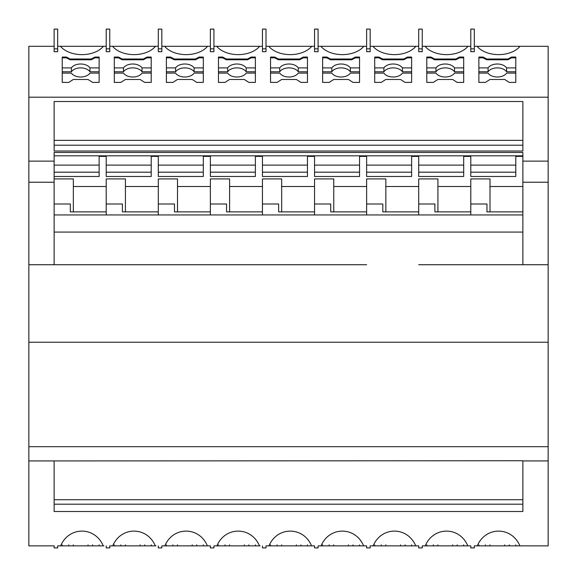 <?xml version="1.0" encoding="UTF-8"?>
<svg xmlns="http://www.w3.org/2000/svg" width="577" height="577" viewBox="0 0 577 577"><rect width="100%" height="100%" fill="white"/><g stroke="black" fill="none" stroke-linecap="round" stroke-linejoin="round"><path stroke-width="0.87" d="M426.792 82.403L426.792 73.106L435.981 73.106A10.112 6.498 -0 0 0 445.249 77.008A10.112 6.498 -0 0 0 454.517 73.106L463.706 73.106L463.706 82.403L457.172 82.403L452.62 79.482L437.878 79.482L433.327 82.403L426.792 82.403L426.792 57.051L431.005 57.051L434.618 59.005L455.88 59.005L459.501 57.051L463.706 57.051L463.706 82.403M366.626 264.735L28.85 264.735L28.85 161.134L54.13 161.134L54.13 176.483L99.136 176.483L99.136 172.184L54.13 172.184M28.85 182.231L54.13 182.231L54.13 214.947L522.87 214.947L522.87 264.735L418.707 264.735M73.344 211.874L73.344 178.913L54.13 178.913L54.13 182.231M54.13 203.991L70.315 203.991L70.315 211.874L106.211 211.874L106.211 203.991L122.396 203.991L122.396 211.874L158.293 211.874L158.293 203.991L174.478 203.991L174.478 211.874L210.374 211.874L210.374 203.991L226.559 203.991L226.559 211.874L262.456 211.874L262.456 203.991L278.641 203.991L278.641 211.874L314.544 211.874L314.544 203.991L330.722 203.991L330.722 211.874L366.626 211.874L366.626 203.991L382.803 203.991L382.803 211.874L418.707 211.874L418.707 203.991L434.885 203.991L434.885 211.874L470.789 211.874L470.789 203.991L486.966 203.991L486.966 211.874L522.87 211.874L522.87 214.947M515.788 57.051L515.788 82.403L509.253 82.403L504.702 79.482L489.96 79.482L485.408 82.403L478.874 82.403L478.874 57.051L483.086 57.051L486.699 59.005L507.962 59.005L511.583 57.051L515.788 57.051M478.874 82.403L478.874 73.106L488.063 73.106A10.112 6.498 -0 0 0 497.331 77.008A10.112 6.498 -0 0 0 506.599 73.106L515.788 73.106L515.788 82.403M411.625 82.403L405.09 82.403L400.539 79.482L385.797 79.482L381.246 82.403L374.711 82.403L374.711 57.051L378.923 57.051L382.537 59.005L403.799 59.005L407.42 57.051L411.625 57.051L411.625 82.403L411.625 73.106L402.436 73.106A10.112 6.498 -0 0 1 393.168 77.008A10.112 6.498 -0 0 1 383.9 73.106L374.711 73.106L374.711 82.403M226.292 59.005L247.555 59.005L251.175 57.051L255.38 57.051L255.38 82.403L248.846 82.403L244.295 79.482L229.552 79.482L225.001 82.403L218.467 82.403L218.467 57.051L222.679 57.051L226.292 59.005L226.292 59.777L222.679 57.83L222.679 57.051M251.175 57.051L251.175 57.83L247.555 59.777L226.292 59.777M247.555 59.777L247.555 59.005M158.293 172.184L203.299 172.184L203.299 176.483L158.293 176.483L158.293 156.389L151.217 156.389L151.217 176.483L106.211 176.483L106.211 156.389L99.136 156.389L99.136 176.483M418.707 172.184L463.706 172.184L463.706 176.483L418.707 176.483L418.707 156.389L411.625 156.389L411.625 176.483L366.626 176.483L366.626 156.389L359.543 156.389L359.543 176.483L314.544 176.483L314.544 156.389L307.462 156.389L307.462 176.483L262.456 176.483L262.456 156.389L255.38 156.389L255.38 176.483L210.374 176.483L210.374 156.389L203.299 156.389L203.299 176.483M54.13 460.929L522.87 460.742L522.87 511.51L54.13 511.51L54.13 460.929L28.85 460.929L28.85 545.878L54.13 545.878L54.13 547.898L57.671 547.898L57.671 545.878L103.233 545.878C95.046 526.195 68.843 526.195 60.65 545.878M374.711 71.779L383.9 71.779A10.112 6.498 -0 0 1 393.168 67.877A10.112 6.498 -0 0 1 402.436 71.779L402.436 67.906A10.112 6.498 -0 0 0 393.168 64.004A10.112 6.498 -0 0 0 383.9 67.906L374.711 67.906M383.9 71.779L383.9 67.906M57.671 46.297L106.211 46.297M229.552 544.861L229.552 545.878L255.38 545.878L255.38 544.861M244.295 544.861L244.295 545.878L247.54 545.878M28.85 460.929L28.85 446.692L548.15 446.692L548.15 342.226L28.85 342.226L28.85 264.735L54.13 264.735L54.13 232.077L54.13 264.735M216.894 545.878L259.477 545.878C251.291 526.195 225.088 526.195 216.894 545.878L213.916 545.878L213.916 547.898L210.374 547.898L210.374 545.878L207.395 545.878C199.209 526.195 173.006 526.195 164.813 545.878L210.374 545.878M470.789 165.116L515.788 165.116M490.003 211.874L490.003 186.522L522.87 186.522L522.87 156.389L515.788 156.389L515.788 176.483L515.788 172.184L470.789 172.184M314.544 545.878L311.566 545.878C303.372 526.195 277.169 526.195 268.976 545.878L314.544 545.878L314.544 547.898L318.078 547.898L318.078 545.878L363.647 545.878C355.454 526.195 329.251 526.195 321.057 545.878L366.626 545.878L366.626 547.898L370.16 547.898L370.16 545.878L415.728 545.878C407.535 526.195 381.332 526.195 373.139 545.878L416.356 545.878M92.601 82.403L88.05 79.482L73.308 79.482L68.757 82.403L62.222 82.403L62.222 57.051L66.427 57.051L70.048 59.005L91.31 59.005L94.924 57.051L99.136 57.051L99.136 82.403L92.601 82.403M229.596 211.874L229.596 186.522L262.456 186.522L262.456 214.262M522.87 186.522L522.87 219.051M54.13 48.843L54.13 29.102L57.671 29.102L57.671 48.843L54.13 48.843L54.13 51.692L57.671 51.692L57.671 48.843M203.299 544.861L203.299 545.878L195.459 545.878M437.921 211.874L437.921 178.913L418.707 178.913L418.707 214.262M470.789 29.102L474.323 29.102L474.323 48.843L470.789 48.843L470.789 29.102M54.13 140.362L522.87 140.362L522.87 101.502L54.13 101.502L54.13 151.023L522.87 151.023L522.87 145.209L54.13 145.209M218.467 82.403L218.467 73.106L227.655 73.106A10.112 6.498 -0 0 0 236.923 77.008A10.112 6.498 -0 0 0 246.191 73.106L255.38 73.106L255.38 82.403M158.293 48.843L158.293 29.102L161.834 29.102L161.834 48.843L158.293 48.843L158.293 51.692L161.834 51.692L161.834 48.843M515.788 176.483L470.789 176.483L470.789 156.389L463.706 156.389L463.706 176.483M62.222 82.403L62.222 73.106L71.411 73.106A10.112 6.498 -0 0 0 80.679 77.008A10.112 6.498 -0 0 0 89.947 73.106L99.136 73.106L99.136 82.403M385.84 211.874L385.84 186.522L418.707 186.522M333.758 211.874L333.758 186.522L366.626 186.522L366.626 178.913L385.84 178.913L385.84 186.522M415.902 46.297A24.27 15.601 180 0 1 394.43 54.62A24.27 15.601 180 0 1 372.966 46.297L418.707 46.297M467.983 46.297A24.27 15.601 180 0 1 446.511 54.62A24.27 15.601 180 0 1 425.047 46.297L470.789 46.297M54.13 499.725L522.87 499.725M54.13 155.819L522.87 155.819L522.87 152.458L54.13 152.458L54.13 161.134M158.293 165.116L203.299 165.116M418.707 165.116L463.706 165.116M322.63 71.779L331.818 71.779A10.112 6.498 -0 0 1 341.086 67.877A10.112 6.498 -0 0 1 350.354 71.779L350.354 67.906A10.112 6.498 -0 0 0 341.086 64.004A10.112 6.498 -0 0 0 331.818 67.906L322.63 67.906M331.818 71.779L331.818 67.906M210.374 48.843L210.374 29.102L213.916 29.102L213.916 51.692L210.374 51.692L210.374 48.843L213.916 48.843M504.702 544.861L504.702 545.878L522.87 545.878L474.323 545.878L474.323 547.898L470.789 547.898L470.789 545.878L467.81 545.878C459.617 526.195 433.414 526.195 425.22 545.878L422.241 545.878L422.241 547.898L418.707 547.898L418.707 545.878L415.728 545.878M509.253 544.861L509.253 545.878M265.997 29.102L265.997 51.692L262.456 51.692L262.456 29.102L265.997 29.102M463.706 67.906L454.517 67.906A10.112 6.498 -0 0 0 445.249 64.004A10.112 6.498 -0 0 0 435.981 67.906L426.792 67.906M463.706 71.779L454.517 71.779L454.517 67.906M522.87 504.197L54.13 504.197M522.87 232.077L54.13 232.077L54.13 214.947M218.467 544.861L218.467 545.878L229.552 545.878M225.001 544.861L225.001 545.878M296.376 79.482L281.634 79.482L277.083 82.403L270.548 82.403L270.548 57.051L274.76 57.051L278.374 59.005L299.636 59.005L303.257 57.051L307.462 57.051L307.462 82.403L300.927 82.403L296.376 79.482M322.63 57.051L326.842 57.051L330.455 59.005L351.718 59.005L355.338 57.051L359.543 57.051L359.543 82.403L353.009 82.403L348.458 79.482L333.715 79.482L329.164 82.403L322.63 82.403L322.63 57.051M322.63 57.83L326.842 57.83L326.842 57.051M265.997 46.297L314.544 46.297M125.425 211.874L125.425 186.522L158.293 186.522L158.293 178.913L177.507 178.913L177.507 186.522L210.374 186.522L210.374 178.913L229.596 178.913L229.596 186.522M73.344 186.522L106.211 186.522L106.211 178.913L125.425 178.913L125.425 186.522M366.626 186.522L366.626 214.262M166.385 71.779L175.574 71.779A10.112 6.498 -0 0 1 184.842 67.877A10.112 6.498 -0 0 1 194.11 71.779L194.11 67.906A10.112 6.498 -0 0 0 184.842 64.004A10.112 6.498 -0 0 0 175.574 67.906L166.385 67.906M175.574 71.779L175.574 67.906M355.338 57.051L355.338 57.83L351.718 59.777L330.455 59.777L330.455 59.005M351.718 59.777L351.718 59.005M251.175 57.83L255.38 57.83M270.548 82.403L270.548 73.106L279.737 73.106A10.112 6.498 -0 0 0 289.005 77.008A10.112 6.498 -0 0 0 298.273 73.106L307.462 73.106L307.462 82.403M207.576 46.297A24.27 15.601 180 0 1 186.104 54.62A24.27 15.601 180 0 1 164.64 46.297L210.374 46.297M255.38 67.906L246.191 67.906A10.112 6.498 -0 0 0 236.923 64.004A10.112 6.498 -0 0 0 227.655 67.906L218.467 67.906M218.467 57.83L222.679 57.83M54.13 46.297L28.85 46.297L28.85 97.196L548.15 97.196L548.15 46.297L520.065 46.297A24.27 15.601 180 0 1 498.6 54.62A24.27 15.601 180 0 1 477.129 46.297L520.065 46.297M515.788 544.861L515.788 545.878M270.548 71.779L279.737 71.779A10.112 6.498 -0 0 1 289.005 67.877A10.112 6.498 -0 0 1 298.273 71.779L298.273 67.906A10.112 6.498 -0 0 0 289.005 64.004A10.112 6.498 -0 0 0 279.737 67.906L270.548 67.906M279.737 71.779L279.737 67.906M195.473 59.005L199.094 57.051L203.299 57.051L203.299 82.403L196.764 82.403L192.213 79.482L177.471 79.482L172.92 82.403L166.385 82.403L166.385 57.051L170.597 57.051L174.211 59.005L195.473 59.005L195.473 59.777L174.211 59.777L174.211 59.005M199.094 57.051L199.094 57.83L195.473 59.777M103.413 46.297A24.27 15.601 180 0 1 81.941 54.62A24.27 15.601 180 0 1 60.477 46.297M260.112 545.878L213.916 545.878M270.548 57.83L274.76 57.83L274.76 57.051M218.467 71.779L227.655 71.779L227.655 67.906M318.078 29.102L318.078 51.692L314.544 51.692L314.544 29.102L318.078 29.102M478.874 71.779L488.063 71.779L488.063 67.906L478.874 67.906M318.078 48.843L314.544 48.843M374.711 544.861L374.711 545.878L403.785 545.878M259.657 46.297A24.27 15.601 180 0 1 238.186 54.62A24.27 15.601 180 0 1 216.721 46.297L262.456 46.297M478.874 544.861L478.874 545.878L507.948 545.878M486.714 545.878L497.331 545.878M314.544 165.116L359.543 165.116M485.408 544.861L485.408 545.878M381.246 544.861L381.246 545.878M322.63 82.403L322.63 73.106L331.818 73.106A10.112 6.498 -0 0 0 341.086 77.008A10.112 6.498 -0 0 0 350.354 73.106L359.543 73.106L359.543 82.403M311.739 46.297A24.27 15.601 180 0 1 290.267 54.62A24.27 15.601 180 0 1 268.803 46.297M262.456 165.116L307.462 165.116M120.838 82.403L114.304 82.403L114.304 57.051L118.516 57.051L122.129 59.005L143.392 59.005L147.005 57.051L151.217 57.051L151.217 82.403L144.683 82.403L140.132 79.482L125.389 79.482L120.838 82.403M281.677 211.874L281.677 178.913L262.456 178.913L262.456 186.522M281.677 186.522L314.544 186.522L314.544 214.262M333.758 186.522L333.758 178.913L314.544 178.913L314.544 186.522M166.385 544.861L166.385 545.878L192.213 545.878L192.213 544.861M114.304 71.779L123.492 71.779A10.112 6.498 -0 0 1 132.76 67.877A10.112 6.498 -0 0 1 142.029 71.779L151.217 71.779M112.731 545.878L155.314 545.878C147.128 526.195 120.925 526.195 112.731 545.878L109.753 545.878L109.753 547.898L106.211 547.898L106.211 545.878M296.376 544.861L296.376 545.878L307.462 545.878L307.462 544.861M300.927 544.861L300.927 545.878M298.273 71.779L307.462 71.779M166.385 82.403L166.385 73.106L175.574 73.106A10.112 6.498 -0 0 0 184.842 77.008A10.112 6.498 -0 0 0 194.11 73.106L203.299 73.106L203.299 82.403M213.916 46.297L216.721 46.297M322.63 544.861L322.63 545.878L351.703 545.878M329.164 544.861L329.164 545.878M164.813 545.878L161.834 545.878L161.834 547.898L158.293 547.898L158.293 545.878M303.257 57.051L303.257 57.83L299.636 59.777L299.636 59.005M68.757 544.861L68.757 545.878L91.296 545.878M73.308 544.861L73.308 545.878M422.241 46.297L425.047 46.297M418.707 51.692L422.241 51.692L422.241 48.843L418.707 48.843L418.707 51.692M400.539 544.861L400.539 545.878L411.625 545.878L411.625 544.861M488.063 71.779A10.112 6.498 -0 0 1 497.331 67.877A10.112 6.498 -0 0 1 506.599 71.779L515.788 71.779M411.625 57.83L407.42 57.83L407.42 57.051M463.706 57.83L459.501 57.83L455.88 59.777L434.618 59.777L431.005 57.83L431.005 57.051M434.618 59.777L434.618 59.005M463.706 544.861L463.706 545.878L467.81 545.878M144.683 544.861L144.683 545.878L151.217 545.878L151.217 544.861M363.82 46.297A24.27 15.601 180 0 1 342.349 54.62A24.27 15.601 180 0 1 320.884 46.297L366.626 46.297M270.548 544.861L270.548 545.878L299.622 545.878M407.42 57.83L403.799 59.777L403.799 59.005M106.211 172.184L151.217 172.184L151.217 176.483M161.834 46.297L164.64 46.297M490.003 186.522L490.003 178.913L470.789 178.913L470.789 214.262M370.16 46.297L372.966 46.297M366.626 51.692L370.16 51.692L370.16 48.843L366.626 48.843L366.626 51.692M426.792 57.83L431.005 57.83M366.626 165.116L411.625 165.116M227.655 71.779A10.112 6.498 -0 0 1 236.923 67.877A10.112 6.498 -0 0 1 246.191 71.779L246.191 67.906M405.09 544.861L405.09 545.878M385.797 544.861L385.797 545.878M299.636 59.777L278.374 59.777L278.374 59.005M522.87 460.929L548.15 460.929L548.15 545.878L519.891 545.878C511.698 526.195 485.495 526.195 477.302 545.878L478.874 545.878M457.172 544.861L457.172 545.878L463.706 545.878M333.715 544.861L333.715 545.878M433.327 544.861L433.327 545.878L455.866 545.878M437.878 544.861L437.878 545.878M208.03 545.878L161.834 545.878M174.225 545.878L184.842 545.878M468.437 545.878L422.241 545.878M54.13 165.116L99.136 165.116M194.11 71.779L203.299 71.779M109.753 29.102L109.753 51.692L106.211 51.692L106.211 29.102L109.753 29.102M425.22 545.878L433.327 545.878M210.374 186.522L210.374 214.262M418.707 48.843L418.707 29.102L422.241 29.102L422.241 48.843M248.846 544.861L248.846 545.878M246.191 71.779L255.38 71.779M28.85 446.692L28.85 342.226M312.193 545.878L265.997 545.878L265.997 547.898L262.456 547.898L262.456 545.878M278.388 545.878L289.005 545.878M307.462 67.906L298.273 67.906M303.257 57.83L307.462 57.83M278.374 59.777L274.76 57.83M114.304 82.403L114.304 73.106L123.492 73.106A10.112 6.498 -0 0 0 132.76 77.008A10.112 6.498 -0 0 0 142.029 73.106L151.217 73.106L151.217 82.403M114.304 57.83L118.516 57.83L118.516 57.051M62.222 71.779L71.411 71.779A10.112 6.498 -0 0 1 80.679 67.877A10.112 6.498 -0 0 1 89.947 71.779L99.136 71.779M99.136 67.906L89.947 67.906A10.112 6.498 -0 0 0 80.679 64.004A10.112 6.498 -0 0 0 71.411 67.906L62.222 67.906M62.222 57.83L66.427 57.83L70.048 59.777L91.31 59.777L94.924 57.83L99.136 57.83M66.427 57.83L66.427 57.051M155.949 545.878L109.753 545.878M515.788 57.83L511.583 57.83L507.962 59.777L486.699 59.777L486.699 59.005M507.962 59.777L507.962 59.005M515.788 67.906L506.599 67.906A10.112 6.498 -0 0 0 497.331 64.004A10.112 6.498 -0 0 0 488.063 67.906M486.699 59.777L483.086 57.83L483.086 57.051M478.874 57.83L483.086 57.83M511.583 57.83L511.583 57.051M374.711 57.83L378.923 57.83L378.923 57.051M281.634 544.861L281.634 545.878M277.083 544.861L277.083 545.878M359.543 176.483L359.543 172.184L314.544 172.184M411.625 176.483L411.625 172.184L366.626 172.184M268.976 545.878L265.997 545.878M520.519 545.878L519.891 545.878M366.626 48.843L366.626 29.102L370.16 29.102L370.16 48.843M226.307 545.878L236.923 545.878M474.323 48.843L474.323 51.692L470.789 51.692L470.789 48.843M262.456 172.184L307.462 172.184L307.462 176.483M109.753 48.843L106.211 48.843M403.799 59.777L382.537 59.777L382.537 59.005M155.494 46.297A24.27 15.601 180 0 1 134.023 54.62A24.27 15.601 180 0 1 112.558 46.297L158.293 46.297M455.88 59.777L455.88 59.005M196.764 544.861L196.764 545.878M88.05 544.861L88.05 545.878L99.136 545.878L99.136 544.861M474.323 46.297L477.129 46.297M114.304 544.861L114.304 545.878L144.683 545.878M210.374 172.184L255.38 172.184L255.38 176.483M426.792 544.861L426.792 545.878M452.62 544.861L452.62 545.878L457.172 545.878M151.217 67.906L142.029 67.906A10.112 6.498 -0 0 0 132.76 64.004A10.112 6.498 -0 0 0 123.492 67.906L114.304 67.906M118.516 57.83L122.129 59.777L143.392 59.777L147.005 57.83L151.217 57.83M506.599 71.779L506.599 67.906M199.094 57.83L203.299 57.83M203.299 67.906L194.11 67.906M454.517 71.779A10.112 6.498 -0 0 0 445.249 67.877A10.112 6.498 -0 0 0 435.981 71.779L435.981 67.906M318.078 46.297L320.884 46.297M123.492 71.779L123.492 67.906M350.354 71.779L359.543 71.779M437.921 186.522L470.789 186.522M411.625 67.906L402.436 67.906M382.537 59.777L378.923 57.83M265.997 48.843L262.456 48.843M92.601 544.861L92.601 545.878M62.222 544.861L62.222 545.878L68.757 545.878M106.211 165.116L151.217 165.116M94.924 57.83L94.924 57.051M91.31 59.777L91.31 59.005M426.792 71.779L435.981 71.779M174.211 59.777L170.597 57.83L170.597 57.051M158.293 186.522L158.293 214.262M522.87 145.209L522.87 140.362M54.13 213.403L54.13 176.483M177.471 544.861L177.471 545.878M402.436 71.779L411.625 71.779M359.543 67.906L350.354 67.906M489.96 544.861L489.96 545.878M348.458 544.861L348.458 545.878L359.543 545.878L359.543 544.861M330.47 545.878L341.086 545.878M89.947 71.779L89.947 67.906M103.867 545.878L57.671 545.878M70.062 545.878L80.679 545.878M70.048 59.777L70.048 59.005M172.92 544.861L172.92 545.878M321.057 545.878L318.078 545.878M166.385 57.83L170.597 57.83M459.501 57.83L459.501 57.051M106.211 186.522L106.211 214.262M54.13 214.262L54.13 219.051M177.507 211.874L177.507 186.522M355.338 57.83L359.543 57.83M147.005 57.83L147.005 57.051M330.455 59.777L326.842 57.83M373.139 545.878L370.16 545.878M28.85 161.134L28.85 97.196M125.389 544.861L125.389 545.878M120.838 544.861L120.838 545.878M522.87 156.389L522.87 155.819M71.411 71.779L71.411 67.906M140.132 544.861L140.132 545.878L143.377 545.878M122.144 545.878L132.76 545.878M210.374 165.116L255.38 165.116M109.753 46.297L112.558 46.297M142.029 71.779L142.029 67.906M434.632 545.878L445.249 545.878M353.009 544.861L353.009 545.878M122.129 59.777L122.129 59.005M143.392 59.777L143.392 59.005M548.15 460.929L548.15 446.692M522.87 182.231L548.15 182.231L548.15 264.735L522.87 264.735L548.15 264.735L548.15 342.226M522.87 161.134L548.15 161.134L548.15 97.196M548.15 182.231L548.15 161.134M522.87 151.023L522.87 101.502M522.87 157.24L522.87 152.458"/></g></svg>
